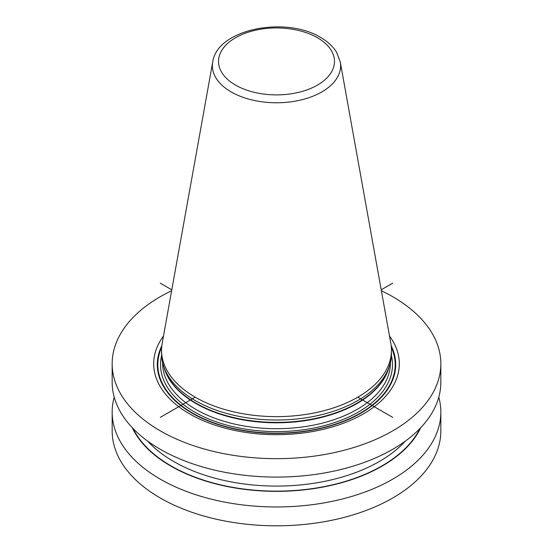 <?xml version="1.0" encoding="UTF-8"?>
<svg xmlns="http://www.w3.org/2000/svg" width="553" height="553" viewBox="0 0 553 553"><rect width="100%" height="100%" fill="white"/><g stroke="black" fill="none" stroke-linecap="round" stroke-linejoin="round"><path stroke-width="0.83" d="M381.37 290.726A164.338 94.881 180 0 1 392.706 296.691A164.338 94.881 0 0 1 440.838 363.784A164.338 94.881 0 0 1 339.39 451.442A164.338 94.881 0 0 1 160.294 430.87A164.338 94.881 180 0 1 112.162 363.784A164.338 94.881 180 0 1 171.63 290.726M440.838 363.784L440.838 382.206A164.338 94.881 180 0 1 339.39 469.87A164.338 94.881 180 0 1 160.294 449.299A164.338 94.881 180 0 1 112.162 382.206L112.162 363.784M438.792 397.144A164.338 94.881 180 0 1 440.838 412.075L440.838 430.925A164.338 94.881 0 0 1 339.39 518.583A164.338 94.881 0 0 1 160.294 498.018A164.338 94.881 180 0 1 112.162 430.925L112.162 412.075A164.338 94.881 180 0 1 114.208 397.144M440.838 412.075A164.338 94.881 180 0 1 339.39 499.732A164.338 94.881 180 0 1 160.294 479.168A164.338 94.881 180 0 1 112.162 412.075M163.494 336.017A122.814 70.908 0 0 0 189.658 413.921A122.814 70.908 0 0 0 345.224 422.547A122.814 70.908 0 0 0 389.506 336.017M163.633 366.217L164.58 369.051A113.987 65.807 180 0 0 195.9 403.116A113.987 65.807 0 0 0 309.901 419.499A113.987 65.807 0 0 0 388.42 369.051L389.367 366.217A114.948 66.367 0 0 1 310.185 417.1A114.948 66.367 0 0 1 195.223 400.572A114.948 66.367 180 0 1 163.633 366.217A114.948 66.367 180 0 1 161.552 353.644L161.552 350.27A114.948 66.367 0 0 0 195.223 397.192A114.948 66.367 0 0 0 320.491 411.577A114.948 66.367 0 0 0 391.448 350.27A114.948 66.367 0 0 0 390.833 343.42L340.275 61.936L336.68 52.473C333.079 46.542 327.722 41.537 320.595 37.445C285.832 15.968 217.281 28.77 212.725 61.936A64.113 37.016 0 0 0 231.168 91.929A64.113 37.016 0 0 0 304.06 99.174A64.113 37.016 0 0 0 340.275 61.936M389.367 366.217A114.948 66.367 0 0 0 391.448 353.644L391.448 350.27M212.725 61.936L162.167 343.42A114.948 66.367 0 0 0 161.552 350.27M132.278 427.697A149.462 86.289 180 0 0 170.815 466.075A149.462 86.289 0 0 0 420.722 427.697M160.287 283.171L171.796 289.813M357.777 397.192L392.713 417.363M392.706 283.177L381.204 289.813M195.223 397.192L160.294 417.356M161.815 345.77A119.213 68.828 180 0 0 192.202 413.236A119.213 68.828 0 0 0 336.867 423.916A119.213 68.828 0 0 0 391.185 345.77M391.337 347.325A118.681 68.517 0 0 1 335.498 424.075A118.681 68.517 0 0 1 192.582 413.077A118.681 68.517 180 0 1 161.663 347.325M161.6 355.51A115.985 66.961 180 0 0 194.49 411.971A115.985 66.961 0 0 0 328.095 424.6A115.985 66.961 0 0 0 391.4 355.51M162.589 362.526L162.589 362.934A113.911 65.766 180 0 0 195.949 409.441A113.911 65.766 0 0 0 320.09 423.695A113.911 65.766 0 0 0 390.411 362.934L390.411 362.526M389.049 367.164A113.911 65.766 0 0 1 311.823 419.547A113.911 65.766 0 0 1 195.949 403.524A113.911 65.766 180 0 1 163.951 367.164M317.491 37.749A57.975 33.47 0 0 0 235.509 37.749A57.975 33.47 0 0 0 235.509 85.086A57.975 33.47 0 0 0 317.491 85.086A57.975 33.47 0 0 0 317.491 37.749M133.059 428.513A149.082 86.074 180 0 0 171.084 465.923A149.082 86.074 0 0 0 419.941 428.513M147.713 441.149A145.46 83.98 180 0 0 173.642 461.485A145.46 83.98 0 0 0 405.287 441.149"/></g></svg>
